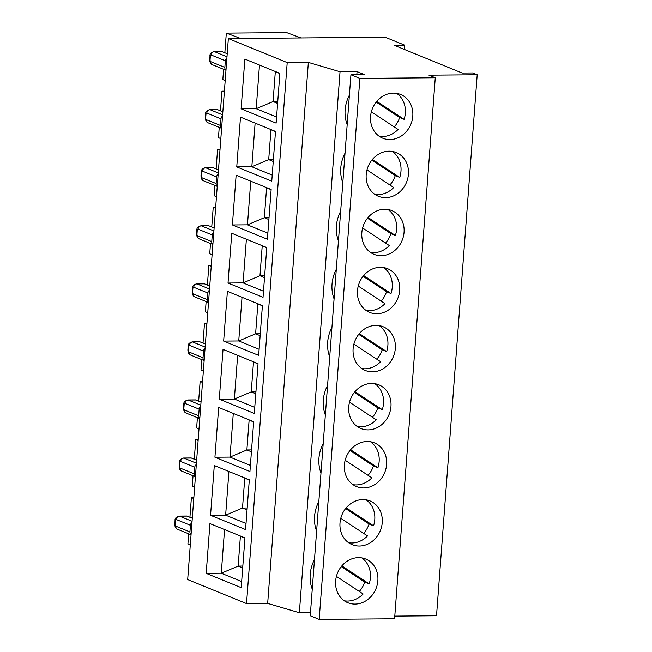 <?xml version="1.0" encoding="UTF-8"?>
<svg xmlns="http://www.w3.org/2000/svg" width="652" height="652" viewBox="0 0 652 652"><rect width="100%" height="100%" fill="white"/><g stroke="black" fill="none" stroke-linecap="round" stroke-linejoin="round"><path stroke-width="0.98" d="M287.206 62.584L246.529 603.581L267.67 603.393L308.355 62.396L287.206 62.584L228.355 38.574L187.678 579.571L246.529 603.581M385.568 197.637A23.611 20.75 112.2 0 0 407.793 178.298A23.611 20.75 112.2 0 0 396.229 152.544A23.611 20.75 112.2 0 0 368.095 166.57A23.611 20.75 112.2 0 0 378.396 196.276A23.611 20.75 112.2 0 0 385.568 197.637M374.835 194.337A23.611 20.75 112.2 0 0 378.119 194.598A23.611 20.75 112.2 0 0 393.702 187.515L366.978 169.927M392.341 151.443A23.611 20.75 112.2 0 1 399.741 177.417L395.267 175.592A23.611 20.75 -67.8 0 1 389.88 184.997M371.819 160.164L395.267 175.592M399.741 177.417L372.414 159.438M270.458 129.357L270.955 129.764L268.705 159.626L273.384 159.593M275.494 131.623L270.955 129.764M308.355 62.396L340.034 71.744L299.358 612.741L267.67 603.393M350.931 74.76L359.871 78.403L319.187 619.4L310.254 615.757L350.931 74.76L364.501 74.638L357.051 71.598L356.815 74.703M271.762 181.183L236.749 166.904L240.49 117.132L275.503 131.419L271.762 181.183M276.13 123.122L241.118 108.835L244.859 59.071L279.871 73.35L276.13 123.122M267.401 239.251L232.389 224.964L236.13 175.201L271.142 189.479L267.401 239.251M263.033 297.312L228.021 283.033L231.762 233.261L266.774 247.548L263.033 297.312M258.665 355.381L223.652 341.094L227.393 291.33L262.406 305.609L258.665 355.381M254.296 413.441L219.284 399.163L223.033 349.39L258.045 363.677L254.296 413.441M245.568 529.571L210.555 515.292L214.296 465.52L249.308 479.807L245.568 529.571M241.199 587.639L206.187 573.352L209.936 523.589L244.948 537.867L241.199 587.639M249.936 471.51L214.924 457.223L218.665 407.459L253.677 421.738L249.936 471.51M394.794 616.116L436.522 615.757L477.199 74.76L472.724 72.942L462.17 73.032L394.012 45.224L404.566 45.135L385.193 37.229L228.355 38.574M319.187 619.4L394.59 618.756L435.267 77.759L359.871 78.403M299.358 612.741L310.482 612.652M340.034 71.744L357.051 71.598M477.199 74.76L428.943 75.176L435.267 77.759M345.03 153.171A33.733 29.65 112.2 0 0 342.805 182.739M404.566 45.135L404.24 49.397M389.929 139.569A23.611 20.75 112.2 0 0 412.162 120.237A23.611 20.75 112.2 0 0 400.597 94.483A23.611 20.75 112.2 0 0 372.463 108.509A23.611 20.75 112.2 0 0 382.757 138.208A23.611 20.75 112.2 0 0 389.929 139.569M381.2 255.698A23.611 20.75 112.2 0 0 403.425 236.366A23.611 20.75 112.2 0 0 391.868 210.612A23.611 20.75 112.2 0 0 363.726 224.638A23.611 20.75 112.2 0 0 374.028 254.337A23.611 20.75 112.2 0 0 381.2 255.698M376.832 313.767A23.611 20.75 112.2 0 0 399.065 294.427A23.611 20.75 112.2 0 0 387.5 268.673A23.611 20.75 112.2 0 0 359.366 282.699A23.611 20.75 112.2 0 0 369.66 312.406A23.611 20.75 112.2 0 0 376.832 313.767M372.471 371.827A23.611 20.75 112.2 0 0 394.696 352.496A23.611 20.75 112.2 0 0 383.132 326.742A23.611 20.75 112.2 0 0 354.998 340.768A23.611 20.75 112.2 0 0 365.291 370.466A23.611 20.75 112.2 0 0 372.471 371.827M368.103 429.896A23.611 20.75 112.2 0 0 390.328 410.556A23.611 20.75 112.2 0 0 378.771 384.802A23.611 20.75 112.2 0 0 350.629 398.828A23.611 20.75 112.2 0 0 360.931 428.535A23.611 20.75 112.2 0 0 368.103 429.896M359.374 546.026A23.611 20.75 112.2 0 0 381.599 526.686A23.611 20.75 112.2 0 0 370.034 500.932A23.611 20.75 112.2 0 0 341.901 514.958A23.611 20.75 112.2 0 0 352.194 544.664A23.611 20.75 112.2 0 0 359.374 546.026M355.006 604.086A23.611 20.75 112.2 0 0 377.231 584.754A23.611 20.75 112.2 0 0 365.666 559A23.611 20.75 112.2 0 0 337.532 573.026A23.611 20.75 112.2 0 0 347.834 602.725A23.611 20.75 112.2 0 0 355.006 604.086M363.734 487.957A23.611 20.75 112.2 0 0 385.96 468.625A23.611 20.75 112.2 0 0 374.403 442.871A23.611 20.75 112.2 0 0 346.269 456.897A23.611 20.75 112.2 0 0 356.562 486.596A23.611 20.75 112.2 0 0 363.734 487.957M314.468 559.628A33.733 29.65 112.2 0 0 312.251 589.188M318.836 501.559A33.733 29.65 112.2 0 0 316.611 531.127M323.205 443.499A33.733 29.65 112.2 0 0 320.98 473.059M327.565 385.43A33.733 29.65 112.2 0 0 325.348 414.998M331.933 327.369A33.733 29.65 112.2 0 0 329.708 356.929M336.302 269.3A33.733 29.65 112.2 0 0 334.077 298.869M340.67 211.24A33.733 29.65 112.2 0 0 338.445 240.8M349.399 95.111A33.733 29.65 112.2 0 0 347.174 124.671M336.416 576.384L363.14 593.972A23.611 20.75 112.2 0 1 347.557 601.054A23.611 20.75 112.2 0 1 344.272 600.794M361.778 557.892A23.611 20.75 112.2 0 1 369.179 583.866L364.704 582.04A23.611 20.75 -67.8 0 1 359.317 591.454M341.257 566.612L364.704 582.04M206.187 573.352L221.272 573.23L241.664 581.543M224.557 529.554L221.272 573.23L238.143 566.083L242.683 567.933M239.895 535.805L240.392 536.221L238.143 566.083L242.829 566.042M244.932 538.071L240.392 536.221M266.089 187.417L266.587 187.833L264.337 217.695L247.467 224.842L267.858 233.155M269.023 217.654L264.337 217.695L268.877 219.545M232.389 224.964L247.467 224.842L250.751 181.166M220.034 149.226L217.589 149.243L216.114 168.884M214.867 185.421L214.092 195.698L216.464 196.749M217.589 149.243L219.968 150.131M218.167 174.133A3.374 2.967 112.2 0 0 216.619 176.904L202.462 171.134A1.687 0.758 -90.5 0 0 201.598 172.487L201.346 175.804A1.687 0.758 -90.5 0 0 201.965 177.768L216.122 183.538L216.619 176.904M218.485 169.854L212.984 167.637L205.315 167.703A5.061 2.266 -90.5 0 1 205.73 167.784A3.374 2.967 112.1 0 0 202.462 171.134M216.122 183.538A3.374 2.967 112.2 0 0 217.246 186.285M271.126 189.683L266.587 187.833M370.507 441.763A23.611 20.75 112.2 0 1 377.907 467.737L350.589 449.758M266.758 247.752L262.218 245.894L259.977 275.755L243.098 282.903L263.489 291.224M264.655 275.723L259.977 275.755L264.516 277.613M362.61 227.996L389.342 245.584A23.611 20.75 112.2 0 1 373.751 252.666A23.611 20.75 112.2 0 1 370.475 252.405M387.973 209.504A23.611 20.75 112.2 0 1 395.373 235.478L368.054 217.499M395.373 235.478L390.898 233.652A23.611 20.75 -67.8 0 1 385.511 243.066M366.106 310.466A23.611 20.75 112.2 0 0 369.382 310.727A23.611 20.75 112.2 0 0 384.973 303.645L358.25 286.057M383.604 267.573A23.611 20.75 112.2 0 1 391.004 293.547L386.538 291.721A23.611 20.75 -67.8 0 1 381.143 301.126M369.179 583.866L341.852 565.887M253.661 421.942L249.121 420.092L246.88 449.953L251.558 449.913M214.924 457.223L230.001 457.101L246.88 449.953L251.419 451.803M233.286 413.425L230.001 457.101L250.392 465.414M202.576 381.485L200.123 381.502L198.648 401.143M197.401 417.679L196.635 427.957L198.999 429.008M192.291 518.242L186.79 516.025L179.121 516.091A5.061 2.266 -90.5 0 1 179.536 516.172A3.374 2.967 112.1 0 0 176.268 519.522A1.687 0.758 -90.5 0 0 175.396 520.875L175.152 524.192A1.687 0.758 -90.5 0 0 175.771 526.156A3.374 2.967 -67.8 0 0 177.507 529.253A3.374 2.967 -67.8 0 1 177.507 529.253C175.681 528.544 174.777 526.759 174.801 523.915A3.374 0.554 4.3 0 0 175.152 524.192M192.324 517.745L191.109 517.761M193.774 498.519L191.395 497.631L193.84 497.615M191.395 497.631L189.919 517.272M188.672 533.809L187.898 544.086L190.27 545.137M191.965 522.521A3.374 2.967 112.2 0 0 190.425 525.292L176.268 519.522M191.052 534.673A3.374 2.967 112.2 0 1 189.919 531.926L190.425 525.292M366.139 499.831A23.611 20.75 112.2 0 1 373.539 525.805L346.22 507.827M348.641 542.725A23.611 20.75 112.2 0 0 351.917 542.986A23.611 20.75 112.2 0 0 367.508 535.903L340.784 518.316M373.539 525.805L369.073 523.98A23.611 20.75 -67.8 0 1 363.677 533.385M353.009 484.664A23.611 20.75 112.2 0 0 356.285 484.925A23.611 20.75 112.2 0 0 371.876 477.843L345.152 460.255M377.907 467.737L373.441 465.911A23.611 20.75 -67.8 0 1 368.046 475.324M357.377 426.595A23.611 20.75 112.2 0 0 360.654 426.856A23.611 20.75 112.2 0 0 376.237 419.774L349.513 402.186M374.876 383.702A23.611 20.75 112.2 0 1 382.276 409.676L377.801 407.85A23.611 20.75 -67.8 0 1 372.414 417.256M382.276 409.676L354.949 391.697M244.255 477.745L244.753 478.152L242.511 508.014L225.633 515.161L246.024 523.483M228.917 471.486L225.633 515.161L210.555 515.292M247.189 507.981L242.511 508.014L247.051 509.872M249.292 480.011L244.753 478.152M196.333 464.46A3.374 2.967 112.2 0 0 194.785 467.231L194.288 473.865A3.374 2.967 112.2 0 0 195.421 476.612M196.66 460.173L191.158 457.965L183.481 458.03A5.061 2.266 -90.5 0 1 183.897 458.111A3.374 2.967 112.1 0 0 180.637 461.453A1.687 0.758 -90.5 0 0 179.765 462.814L179.52 466.131A1.687 0.758 -90.5 0 0 180.139 468.087A3.374 2.967 -67.8 0 0 181.875 471.184L181.875 471.184C180.05 470.475 179.145 468.698 179.17 465.846A3.374 0.554 4.3 0 0 179.52 466.131M193.041 475.74L192.267 486.017L194.638 487.068M194.28 459.204L195.755 439.57L198.143 440.459M195.755 439.57L198.208 439.546M196.692 459.684L195.478 459.693M345.625 508.552L369.073 523.98M396.701 93.375A23.611 20.75 112.2 0 1 404.101 119.349L376.783 101.37M379.203 136.276A23.611 20.75 112.2 0 0 382.479 136.537A23.611 20.75 112.2 0 0 398.07 129.455L371.347 111.867M404.101 119.349L399.635 117.523A23.611 20.75 -67.8 0 1 394.24 126.936M300.979 37.955L286.644 32.6L226.317 33.113L224.842 52.755M223.603 69.291L222.829 79.568L225.193 80.62M274.818 71.288L275.315 71.704L273.074 101.565L256.195 108.713L276.587 117.026M259.48 65.037L256.195 108.713L241.118 108.835M376.188 102.095L399.635 117.523M277.752 101.525L273.074 101.565L277.613 103.415M279.855 73.554L275.315 71.704M226.896 58.004A3.374 2.967 112.2 0 0 225.347 60.775L224.85 67.409A3.374 2.967 112.2 0 0 225.983 70.155M226.317 33.113L240.653 38.468M227.222 53.725L221.721 51.508L214.043 51.573A5.061 2.266 -90.5 0 1 214.459 51.655A3.374 2.967 112.1 0 0 211.199 55.004A1.687 0.758 -90.5 0 0 210.327 56.357L210.074 59.674A1.687 0.758 -90.5 0 0 210.694 61.638L224.85 67.409M227.255 53.228L226.04 53.244M224.402 91.158L221.957 91.182L220.474 110.816M219.235 127.352L218.461 137.629L220.832 138.68M255.119 123.098L251.835 166.773L268.705 159.626L273.245 161.484M222.528 116.072A3.374 2.967 112.2 0 0 220.987 118.843L220.482 125.477A3.374 2.967 112.2 0 0 221.615 128.224M222.854 111.785L217.352 109.577L209.683 109.642A5.061 2.266 -90.5 0 1 210.099 109.723A3.374 2.967 112.1 0 0 206.831 113.065A1.687 0.758 -90.5 0 0 205.959 114.426L205.714 117.743A1.687 0.758 -90.5 0 0 206.334 119.699A3.374 2.967 -67.8 0 0 208.07 122.796C206.244 122.087 205.339 120.31 205.364 117.458A3.374 0.554 4.3 0 0 205.714 117.743M236.749 166.904L251.835 166.773L272.218 175.095M222.886 111.296L221.672 111.305M221.957 91.182L224.337 92.071M200.702 406.392A3.374 2.967 112.2 0 0 199.153 409.163L198.656 415.797A3.374 2.967 112.2 0 0 199.789 418.543M201.02 402.113L195.527 399.896L187.849 399.961A5.061 2.266 -90.5 0 1 188.265 400.043A3.374 2.967 112.1 0 0 184.997 403.392A1.687 0.758 -90.5 0 0 184.133 404.745L183.88 408.062A1.687 0.758 -90.5 0 0 184.5 410.026A3.374 2.967 -67.8 0 0 186.244 413.123L186.244 413.123C184.41 412.414 183.514 410.63 183.538 407.785A3.374 0.554 4.3 0 0 183.88 408.062M205.07 348.331A3.374 2.967 112.2 0 0 203.522 351.102L203.025 357.736A3.374 2.967 112.2 0 0 204.149 360.483M205.388 344.044L199.887 341.835L192.218 341.901A5.061 2.266 -90.5 0 1 192.633 341.982A3.374 2.967 112.1 0 0 189.365 345.324A1.687 0.758 -90.5 0 0 188.501 346.685L188.249 350.002A1.687 0.758 -90.5 0 0 188.868 351.958A3.374 2.967 -67.8 0 0 190.604 355.055C188.778 354.346 187.874 352.569 187.898 349.716A3.374 0.554 4.3 0 0 188.249 350.002M209.431 290.262A3.374 2.967 112.2 0 0 207.882 293.033L207.385 299.667A3.374 2.967 112.2 0 0 208.518 302.414M209.757 285.983L204.255 283.767L196.578 283.832A5.061 2.266 -90.5 0 1 196.994 283.913A3.374 2.967 112.1 0 0 193.734 287.263A1.687 0.758 -90.5 0 0 192.862 288.616L192.617 291.933A1.687 0.758 -90.5 0 0 193.236 293.897A3.374 2.967 -67.8 0 0 194.972 296.994L194.972 296.994C193.147 296.285 192.242 294.5 192.267 291.656A3.374 0.554 4.3 0 0 192.617 291.933M213.799 232.202A3.374 2.967 112.2 0 0 212.25 234.973L211.753 241.607A3.374 2.967 112.2 0 0 212.886 244.353M214.117 227.915L208.624 225.706L200.946 225.771A5.061 2.266 -90.5 0 1 201.362 225.853A3.374 2.967 112.1 0 0 198.094 229.194A1.687 0.758 -90.5 0 0 197.23 230.555L196.977 233.872A1.687 0.758 -90.5 0 0 197.597 235.828A3.374 2.967 -67.8 0 0 199.341 238.925A3.374 2.967 -67.8 0 1 199.341 238.925C197.507 238.216 196.611 236.44 196.635 233.587A3.374 0.554 4.3 0 0 196.977 233.872M258.029 363.881L253.489 362.023L251.24 391.885L255.926 391.852M237.654 355.356L234.37 399.032L251.24 391.885L255.78 393.743M262.389 305.812L257.85 303.962L255.608 333.824L260.287 333.783M242.014 297.296L238.738 340.972L255.608 333.824L260.148 335.674M201.06 401.616L199.846 401.632M205.429 343.555L204.206 343.563M206.937 323.416L204.492 323.441L203.016 343.074M201.77 359.611L200.995 369.888L203.367 370.939M209.789 285.486L208.575 285.503M211.305 265.356L208.86 265.372L207.377 285.014M206.138 301.55L205.364 311.827L207.735 312.878M214.158 227.426L212.943 227.434M215.673 207.287L213.22 207.312L211.745 226.945M210.498 243.481L209.732 253.758L212.096 254.81M218.526 169.357L217.303 169.373M248.624 419.676L249.121 420.092M252.992 361.615L253.489 362.023M219.284 399.163L234.37 399.032L254.761 407.353M257.361 303.547L257.85 303.962M223.652 341.094L238.738 340.972L259.121 349.285M261.721 245.486L262.218 245.894M246.383 239.227L243.098 282.903L228.021 283.033M349.994 450.483L373.441 465.911M354.362 392.422L377.801 407.85M379.236 325.633A23.611 20.75 112.2 0 1 386.644 351.607L359.317 333.628M358.722 334.354L382.17 349.782A23.611 20.75 -67.8 0 1 376.783 359.195M386.644 351.607L382.17 349.782M353.881 344.126L380.605 361.713A23.611 20.75 112.2 0 1 365.022 368.796A23.611 20.75 112.2 0 1 361.738 368.535M391.004 293.547L363.686 275.568M363.091 276.293L386.538 291.721M367.459 218.224L390.898 233.652M200.123 381.502L202.503 382.39M204.492 323.441L206.871 324.329M208.86 265.372L211.24 266.26M213.22 207.312L215.6 208.2M218.257 172.894L205.73 167.784L213.269 167.727M205.315 167.703C202.283 168.615 200.93 170.115 201.248 172.209A3.374 0.554 4.3 0 0 201.598 172.487M201.248 172.209L200.995 175.527A3.374 0.554 4.3 0 0 201.346 175.804M200.995 175.527C200.971 178.371 201.875 180.156 203.701 180.865A3.374 2.967 -67.8 0 1 203.701 180.865A3.374 2.967 -67.8 0 1 201.965 177.768M174.801 523.915L175.054 520.598A3.374 0.554 4.3 0 0 175.396 520.875M187.075 516.107L179.536 516.172L192.063 521.282M189.919 531.926L175.771 526.156M194.288 473.865L180.139 468.087M194.785 467.231L180.637 461.453M179.17 465.846L179.422 462.529A3.374 0.554 4.3 0 0 179.765 462.814M191.444 458.046L183.897 458.111L196.431 463.222M204.141 360.58L190.612 355.055A3.374 2.967 -67.8 0 1 190.604 355.055M225.975 70.261L212.438 64.735A3.374 2.967 -67.8 0 1 210.694 61.638M212.438 64.735C210.604 64.026 209.708 62.242 209.732 59.397A3.374 0.554 4.3 0 0 210.074 59.674M209.732 59.397L209.977 56.08A3.374 0.554 4.3 0 0 210.327 56.357M226.986 56.773L214.459 51.655L221.998 51.598M225.347 60.775L211.199 55.004M221.607 128.322L208.07 122.804A3.374 2.967 -67.8 0 1 208.07 122.796M220.482 125.477L206.334 119.699M220.987 118.843L206.831 113.065M222.625 114.834L210.099 109.723L217.638 109.658M209.683 109.642C206.651 110.547 205.298 112.054 205.616 114.141A3.374 0.554 4.3 0 0 205.959 114.426M198.656 415.797L184.5 410.026M199.153 409.163L184.997 403.392M200.792 405.153L188.265 400.043L195.804 399.978M187.849 399.961C184.826 400.874 183.465 402.374 183.782 404.468A3.374 0.554 4.3 0 0 184.133 404.745M203.025 357.736L188.868 351.958M203.522 351.102L189.365 345.324M205.16 347.092L192.633 341.982L200.172 341.917M192.218 341.901C189.186 342.805 187.833 344.313 188.151 346.399A3.374 0.554 4.3 0 0 188.501 346.685M207.385 299.667L193.236 293.897M207.882 293.033L193.734 287.263M209.528 289.023L196.994 283.913L204.541 283.848M196.578 283.832C193.554 284.745 192.201 286.244 192.519 288.339A3.374 0.554 4.3 0 0 192.862 288.616M211.753 241.607L197.597 235.828M212.25 234.973L198.094 229.194M213.889 230.963L201.362 225.853L208.901 225.788M200.946 225.771C197.923 226.676 196.562 228.184 196.88 230.27A3.374 0.554 4.3 0 0 197.23 230.555M203.709 180.865L217.246 186.39M175.054 520.598C174.736 518.503 176.089 517.003 179.121 516.091M177.515 529.253L191.044 534.779M181.875 471.184L195.413 476.71M179.422 462.529C179.104 460.442 180.457 458.935 183.481 458.03M209.977 56.08C209.667 53.986 211.02 52.486 214.043 51.573M205.616 114.141L205.364 117.458M186.244 413.123L199.781 418.649M183.782 404.468L183.538 407.785M188.151 346.399L187.898 349.716M194.972 296.994L208.51 302.52M192.519 288.339L192.267 291.656M199.341 238.934L212.878 244.451M196.88 230.27L196.635 233.587"/></g></svg>
